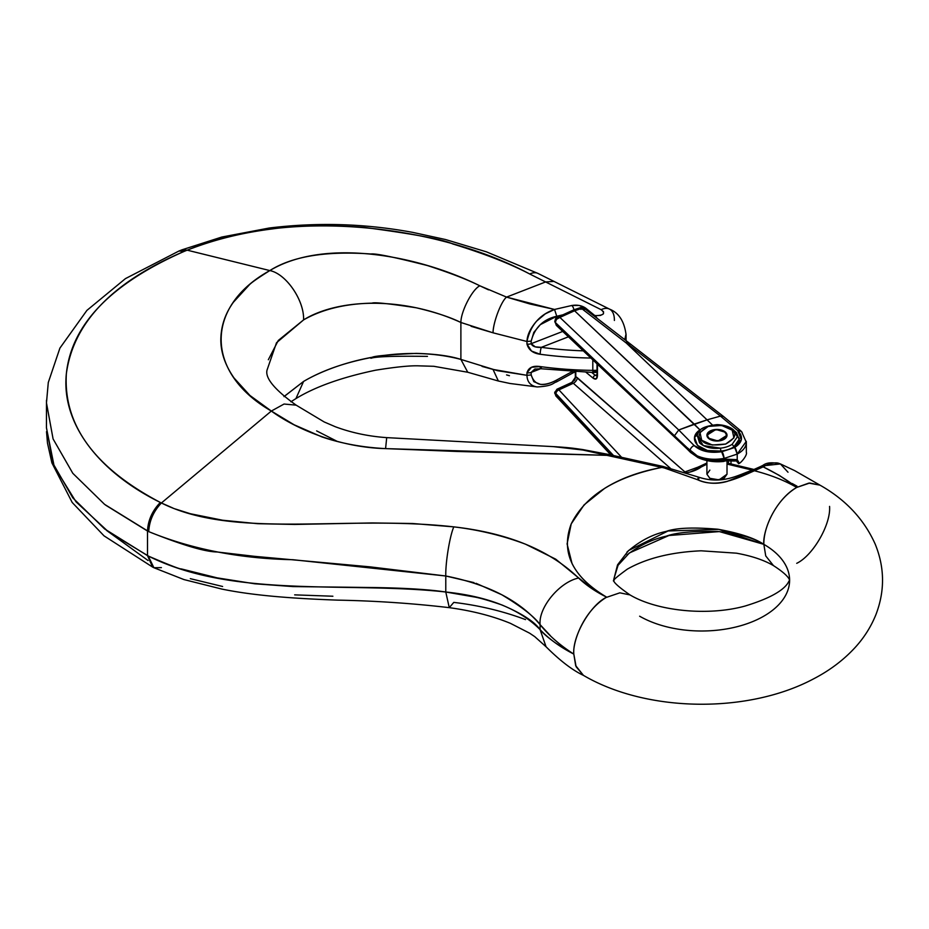 <?xml version="1.0" encoding="UTF-8"?>
<svg xmlns="http://www.w3.org/2000/svg" width="929" height="929" viewBox="0 0 929 929"><rect width="100%" height="100%" fill="white"/><g stroke="black" fill="none" stroke-linecap="round" stroke-linejoin="round"><path stroke-width="1.39" d="M734.015 430.487L736.465 432.519L739.321 439.998L733.968 446.733L734.665 447.43L741.365 439.742L737.661 430.452L720.439 416.111L707.306 419.78L720.451 416.099L625.635 342.278L628.561 342.569L583.366 307.708L581.391 308.382L626.239 342.998L712.404 424.948L626.239 342.998L581.391 308.382L576.816 309.891L574.587 310.785L699.932 429.872A22.447 12.96 180 0 1 702.533 428.385A22.447 12.96 180 0 0 699.932 429.872L694.218 424.1L707.306 419.78L678.727 429.988L694.149 445.572L705.877 451.448L721.578 451.749L720.892 451.053L707.457 450.519L697.47 445.386L694.613 437.559L700.373 430.034M746.289 441.345L737.22 454.06L737.22 459.658L738.845 462.363L738.567 463.676L738.845 462.363A2.508 1.452 180 0 1 736.929 461.156A2.508 1.452 0 0 0 736.906 461.376A2.508 1.452 0 0 0 738.822 462.747L737.243 462.05L737.382 460.494M591.773 372.471L595.187 375.293L597.01 374.701L595.187 375.293L591.773 372.471M556.192 318.299L559.467 317.393L556.459 319.367L555.287 322.433L555.925 323.989L685.114 446.071L555.287 322.433L685.114 446.071L697.133 455.791M555.17 393.954A3.519 2.276 -176.2 0 1 554.718 392.7A3.519 2.276 3.8 0 0 555.17 393.954L555.948 393.629A3.519 2.415 -42.9 0 1 558.91 389.878L621.722 457.44L558.91 389.878L556.831 389.309L558.91 389.878L573.309 383.271L670.25 468.158L573.309 383.271L558.91 389.878A3.519 2.415 137.1 0 0 555.948 393.629L613.57 455.605L555.948 393.629L555.17 393.954L612.362 455.338L555.17 393.954L556.355 396.404M580.985 309.403C580.962 307.174 581.101 306.837 581.391 308.382L581.113 307.418L575.248 309.345L576.816 309.891L575.121 309.392L572.868 310.298L574.575 310.774L559.885 317.416L678.727 429.988L694.218 424.1L574.575 310.774L583.528 307.813L584.295 309.903M722.53 460.912L724.132 459.82L722.53 460.912L710.325 460.587L699.34 457.254A3.762 1.916 -64 0 1 697.853 457.498A3.762 1.916 -64 0 1 697.122 455.802C705.204 459.518 714.204 460.865 724.132 459.82L724.132 458.38C714.204 460.122 705.204 459.263 697.122 455.802C705.204 459.263 714.204 460.122 724.132 458.38L724.132 459.785L737.22 459.658L737.22 454.107L724.132 458.427L737.22 454.06C743.13 450.913 746.173 446.988 746.335 442.297L746.301 441.472M741.203 431.358L737.661 430.452L740.727 430.824L723.459 416.447L720.451 416.099L738.23 431.021C743.537 437.164 742.341 442.634 734.665 447.43L734.003 446.756A22.447 12.96 180 0 1 720.916 451.076L721.659 451.796L734.7 447.488C735.524 447.975 736.36 450.17 737.22 454.06L734.7 447.488L721.659 451.796L724.132 458.38C723.54 454.397 722.716 452.202 721.659 451.796L721.578 451.749C709.814 453.364 700.675 451.308 694.149 445.572A5.028 3.565 135.3 0 0 690.05 450.588A5.028 3.565 -44.7 0 1 694.149 445.572L678.727 429.988L674.64 435.492L678.727 429.988L559.885 317.416L574.575 310.774L572.798 310.321L556.692 317.648C556.099 317.37 555.461 318.67 554.799 321.573A3.762 1.881 -3.4 0 0 555.287 322.433A3.762 1.881 176.6 0 1 554.799 321.55L556.61 325.649L687.03 448.893L686.368 447L555.925 323.989L555.287 322.433M597.463 364.261L597.463 375.606L596.197 378.904L593.132 378.184L586.094 372.366L593.132 378.184A2.508 1.684 -50.4 0 1 595.187 375.293A2.508 1.684 129.6 0 0 593.132 378.184C595.756 379.973 597.208 379.125 597.463 375.606A2.508 1.452 180 0 1 597.01 374.759A2.508 1.452 0 0 0 597.463 375.606L597.463 364.261M571.962 382.202L571.23 382.702L573.309 383.271A5.028 3.263 131.2 0 0 577.292 377.697L575.759 376.651L574.749 380.031L575.794 376.582L575.794 371.972L575.759 376.651L685.091 472.083L577.292 377.697A5.028 3.263 -48.8 0 1 573.309 383.271L570.87 382.911M728.475 463.339L728.475 460.819L728.475 463.339M597.01 363.831L596.999 375.873M596.859 375.897L595.187 375.293M720.451 416.099L723.377 416.378L628.596 342.592L625.635 342.278L720.451 416.099M740.936 431.021L741.574 431.66A5.028 3.565 135.3 0 0 738.23 431.021A5.028 3.565 -44.7 0 1 741.551 431.648A5.028 3.565 -44.7 0 1 742.364 433.762M626.239 342.998L625.635 342.278M628.561 342.569L629.63 344.891M581.391 308.382L581.066 307.464L583.528 307.813M556.459 319.355L559.885 317.416L556.75 317.613M575.341 377.348L572.183 382.016L574.749 380.031L572.299 381.993M554.718 392.7A3.519 2.276 -176.2 0 1 556.204 391.004M556.622 325.661A3.762 2.752 -46.6 0 1 555.925 323.989A3.762 2.752 133.4 0 0 556.622 325.661M685.811 447.743A3.762 2.752 -46.6 0 1 685.114 446.071A3.762 2.752 133.4 0 0 685.811 447.743M690.63 452.504L690.05 450.588L686.368 447L686.972 448.846L690.63 452.504L697.853 457.509C705.564 461.063 714.064 462.387 723.354 461.492M736.929 461.156A2.508 1.452 0 0 0 738.845 462.363L737.22 459.658L726.246 459.193L725.375 460.935L726.246 459.193L724.132 459.785C714.204 460.865 705.204 459.518 697.122 455.802L690.05 450.588A3.762 2.682 135 0 0 690.642 452.516M697.122 455.802A3.762 1.916 116 0 0 697.853 457.498M725.294 460.947L723.412 461.481M712.334 445.026L701.697 440.276L700.001 432.566L708.235 426.423L721.589 425.447L732.226 430.197L733.922 437.907L725.688 444.05L712.334 445.026M707.271 433.715L708.235 438.116L714.32 440.834L721.949 440.276L726.652 436.758L725.688 432.357L719.603 429.639L711.974 430.197L707.271 433.715M708.235 438.116L706.911 435.236L715.899 429.465L725.688 432.357L727.012 435.236L718.024 441.008L708.235 438.116M727.128 460.656L726.246 459.193L727.314 460.261L729.358 459.588A2.508 1.382 86.9 0 1 728.266 460.83A2.508 1.382 86.9 0 1 727.314 460.261M697.18 435.051L699.525 442.854A2.508 1.777 -44.7 0 1 701.697 440.276C696.704 436.398 698.887 431.776 708.235 426.423C720.974 424.483 728.975 425.749 732.226 430.197C737.22 434.075 735.036 438.697 725.688 444.05C712.949 445.99 704.948 444.724 701.697 440.276A2.508 1.777 135.3 0 0 699.525 442.854C704.449 447.267 711.417 449.032 720.428 448.161A20.02 11.554 0 0 0 732.191 444.271L737.034 437.304M734.003 446.756A22.447 12.96 180 0 1 720.916 451.076L720.428 448.161A20.02 11.554 0 0 0 732.191 444.271L734.003 446.756M734.073 430.545L739.414 438.848L733.968 446.733L732.191 444.271M736.987 436.166L733.887 430.359C733.573 429.744 728.766 425.11 717.049 424.623C698.364 426.852 699.131 431.288 696.994 435.817L703.311 445.572L720.428 448.161L720.892 451.053C701.174 454.641 685.788 439.162 699.955 429.895L700.361 430.046M733.295 461.016A2.508 1.289 -97.9 0 0 734.235 459.774A2.508 1.289 82.1 0 1 733.306 461.016L736.906 460.947L738.497 463.676M728.243 460.83L726.896 460.761M727.012 464.059L752.409 470.155L727.012 464.059M686.148 472.896A30.146 17.407 0 0 0 701.198 467.008L706.911 464.14A20.101 11.601 180 0 0 701.198 467.008A5.028 3.217 -126.1 0 0 698.248 467.043A5.028 3.217 53.9 0 1 701.198 467.008L689.98 472.071L686.159 472.896M709.861 470.109L706.911 474.208L709.861 478.307L716.967 480.003L724.063 478.307L727.012 474.208L727.012 460.83L725.363 460.935M554.021 281.394L545.602 281.94L601.121 309.682A25.118 12.971 -63.5 0 1 609.54 309.125A25.118 12.971 116.5 0 0 601.121 309.682C605.58 313.352 603.92 315.337 596.139 315.628L594.723 315.488L585.688 308.138A5.028 3.495 129.1 0 0 584.515 308.567A5.028 3.495 -50.9 0 1 585.688 308.138C581.786 305.49 577.141 304.619 571.741 305.502A5.028 2.717 77 0 1 573.936 309.868A5.028 2.717 -103 0 0 571.741 305.502L554.532 309.462L556.761 316.255C543.21 319.332 534.686 327.623 531.179 341.117L533.827 332.35L540.318 324.651L556.761 316.255L554.532 309.462C539.714 314.525 530.529 325.196 526.964 341.489L531.179 341.117L531.179 343.684L531.179 341.117L526.964 341.489L526.964 344.055A5.028 2.903 0 0 0 531.179 343.684C532.352 346.424 535.731 347.643 541.328 347.341A246.173 142.125 0 0 0 583.273 350.848A246.173 142.125 180 0 1 541.328 347.341A5.028 0.941 97.7 0 0 540.179 354.263A5.028 0.941 -82.3 0 1 541.328 347.341L568.432 336.821L541.328 347.341L535.301 346.865L531.179 343.684L562.73 331.432L531.179 343.684A5.028 2.903 180 0 1 526.964 344.055C528.578 349.908 532.979 353.31 540.179 354.263A251.202 145.029 0 0 0 590.879 358.037A251.202 145.029 180 0 1 540.179 354.263L531.516 351.046L526.964 344.055L526.964 341.489L493.02 332.803C493.09 322.537 501.172 301.24 506.572 297.106L529.983 303.992L554.532 309.462L571.741 305.502L579.278 305.478L585.688 308.138L594.723 315.488L596.139 315.628L600.506 315.419L603.327 313.944L603.56 311.772L601.121 309.682L545.602 281.94L506.572 297.106C501.172 301.24 493.102 322.537 493.044 332.814L526.964 341.489C527.173 335.102 530.389 328.309 536.602 321.132L545.335 313.828L554.532 309.462L506.572 297.106L545.602 281.94L529.739 274.009C510.033 263.673 484.369 253.652 452.737 243.955C443.551 239.519 414.055 234.003 364.261 227.419C328.494 224.806 297.791 225.317 272.162 228.952C241.807 232.749 213.473 239.821 187.193 250.18L269.828 270.571C257.542 278.27 250.575 283.182 248.926 285.308L233.4 302.239C225.155 313.665 220.963 326.218 220.812 339.898C220.87 352.718 225.271 365.411 234.038 377.987L249.901 395.44L271.338 411.048L161.402 502.984L172.736 507.966M763.162 466.857L754.406 470.759C770.408 474.847 784.517 480.409 796.722 487.435L779.443 475.462L763.162 466.857L727.244 481.396C716.967 484.369 707.027 483.8 697.424 479.666L664.305 467.961L606.834 455.326L662.063 467.38C615.706 476.635 585.433 495.471 571.219 523.898C560.582 552.314 572.392 576.746 606.66 597.161C590.194 587.755 578.651 576.549 572.043 563.555L567.085 543.929L571.219 523.898L584.086 504.888L604.582 488.41C620.328 478.516 639.489 471.514 662.063 467.38A5.028 1.103 -78 0 1 662.981 466.428A5.028 1.103 102 0 0 662.063 467.38L665.118 468.181M792.089 483.486L796.989 486.169M626.041 334.01L624.776 339.642L626.041 334.01M471.096 326.311L493.02 332.803L460.889 322.479L460.889 359.407L497.445 370.683L526.964 375.328L526.964 372.773L531.516 367.269L540.179 366.572A251.202 145.029 0 0 0 592.807 370.369L592.807 359.86L592.807 370.369A32.654 18.859 0 0 0 596.964 370.253M268.33 359.732L278.294 340.455L303.574 319.901C322.166 309.311 344.996 303.737 372.053 303.156C373.946 302.041 388.67 303.586 416.215 307.778C435.248 312.237 450.135 317.137 460.889 322.479L460.889 359.407C450.135 355.923 435.248 353.914 416.215 353.392C388.67 354.681 373.946 356.016 372.053 357.386C344.996 362.473 322.166 370.485 303.574 381.436L283.984 396.59M296.154 405.149C274.775 389.832 265.055 378.161 267.018 370.148L267.018 370.09M336.983 441.263L316.626 430.893M295.933 398.587L303.574 381.436C336.762 361.834 401.676 343.811 460.889 359.407L467.751 372.25L433.797 366.293L419.293 365.863C410.63 365.457 396.021 366.909 375.467 370.23C341.802 377.313 315.337 386.743 296.072 398.506M267.018 370.148L276.505 342.743L303.574 319.901C304.41 300.45 286.155 273.765 269.828 270.571C292.321 256.323 326.009 250.795 370.903 253.989C375.421 253.269 394.268 257.124 427.456 265.566C449.996 272.859 467.45 279.606 479.828 285.795C415.635 254.058 323.501 238.277 269.828 270.571C204.705 306.361 204.682 372.75 271.338 411.048L271.338 411.048C297.663 430.301 341.733 447.557 385.581 448.614L606.858 455.338L458.113 451.506L385.581 448.614C362.542 447.418 341.303 443.505 321.864 436.897L294.098 424.774L271.338 411.048L161.402 502.984L160.334 502.45C100.913 473.209 60.594 424.959 66.435 372.959C71.847 324.14 111.12 283.6 184.244 251.353L187.182 250.168L269.828 270.571C286.132 273.765 304.398 300.462 303.574 319.901L303.574 319.901C336.762 299.173 401.676 295.41 460.889 322.479C460.83 311.505 472.257 289.36 479.828 285.795L488.515 289.848M175.442 509.011L190.317 513.725L222.612 520.228L257.728 523.701L294.667 524.444L372.181 522.934L412.557 523.503L453.793 526.871C478.737 529.809 502.647 535.58 525.512 544.185L555.681 559.142L591.401 588.312L606.66 597.161C582.344 611.723 572.485 643.751 573.808 654.086L573.808 654.086C569.14 651.589 562.928 646.956 555.17 640.209M550.258 635.552L540.097 624.648L540.097 629.641C542.884 633.16 547.913 637.515 555.17 642.729L559.432 645.55M476.02 583.296L501.799 594.757C521.668 606.776 534.43 616.74 540.097 624.648L540.097 629.641C534.43 621.606 521.668 613.361 501.799 604.918C488.793 600.471 479.527 597.8 474.011 596.917L445.781 592.005L445.781 575.992L474.011 582.622M46.485 400.283L46.45 427.863L54.219 466.497L76.039 501.846L108.496 531.876L148.733 556.239C169.415 565.111 180.272 569.338 181.306 568.92L217.142 577.861L254.72 583.784L292.879 586.571L369.672 587.5C402.698 587.883 428.072 589.381 445.781 592.005L445.781 575.992L369.672 566.818L254.72 556.355L217.142 551.989C204.879 551.803 182.084 545.021 148.733 531.632L147.502 531.028L147.502 555.623L147.502 531.028L105.569 505.109M626.97 552.058C639.454 541.131 652.541 534.245 666.232 531.4C676.149 527.858 693.371 527.138 717.885 529.24C739.263 533.107 754.58 538.146 763.847 544.348C754.58 538.158 739.263 533.861 717.885 531.469C693.371 530.97 676.149 532.538 666.232 536.184C652.541 539.168 639.454 545.416 626.97 554.938M613.779 579.441L617.553 564.844L628.573 550.514L668.056 530.97L718.86 529.379L763.847 544.348L765.728 555.914L773.474 565.622C792.123 577.629 789.255 581.438 789.627 580.462L789.604 580.242M626.053 334.603C624.242 321.179 618.714 312.678 609.482 309.102L538.054 273.463L486.401 251.829L445.479 239.519L412.894 232.413C365.515 223.599 317.637 222.124 269.282 228.011L221.787 237.046L182.084 249.785L178.949 251.027L184.244 251.353L187.182 250.168L182.072 249.796L187.193 250.18C292.391 206.877 439.196 225.596 529.739 274.009L545.602 281.94M46.462 402.861L53.081 438.929L72.81 473.314L104.605 504.377L148.733 531.632C191.838 549.271 239.891 558.619 292.879 559.711L445.781 575.992C488.224 584.376 519.659 600.587 540.097 624.648C548.934 635.587 560.175 645.4 573.808 654.086L575.69 665.652L583.424 675.36C646.758 712.578 747.833 713.89 813.514 678.89C829.864 670.424 843.822 659.857 855.4 647.199C864.214 637.503 871.042 626.68 875.873 614.743C884.942 591.169 884.745 567.689 875.269 544.278C864.121 519.334 845.68 499.616 819.947 485.135L809.763 483.022L796.722 487.435C772.394 501.997 762.535 534.012 763.847 544.348A87.918 50.758 180 0 1 785.713 565.296M639.628 616.206A87.918 50.758 180 0 0 735.489 627.098A87.918 50.758 180 0 0 789.604 580.126A87.918 50.758 0 0 0 763.847 544.348C763.452 524.304 779.152 497.108 796.722 487.435C784.517 480.409 770.408 474.847 754.406 470.759A5.028 2.253 -110.5 0 0 752.56 470.097A5.028 2.253 69.5 0 1 754.406 470.759C738.392 477.854 716.77 488.828 697.424 479.666A5.028 0.627 -70.7 0 1 698.863 477.227A5.028 0.627 -70.7 0 1 698.701 479.201M789.627 580.033L787.769 583.284C782.253 591.425 768.028 599.019 745.093 606.033C708.351 616.252 657.523 611.294 630.001 594.92L619.84 592.83L606.823 597.254M597.521 318.601L594.723 315.488L593.852 315.779L594.723 315.488L596.104 316.975L596.139 315.628L596.104 316.975L597.486 318.577M609.54 309.125A25.118 12.971 -63.5 0 1 614.394 320.459M538.112 273.486A25.118 13.052 116.3 0 0 529.739 274.009A25.118 13.052 -63.7 0 1 538.112 273.486M506.572 297.106L479.828 285.795C472.257 289.36 460.83 311.505 460.889 322.479M573.808 654.086C560.175 647.107 548.934 638.955 540.097 629.641L546.043 646.747C560.059 660.728 572.519 670.262 583.424 675.36L576.108 666.72L573.808 654.086C572.334 636.156 590.403 604.86 606.66 597.161C595.675 591.738 586.315 585.363 578.546 578.035C559.444 582.077 538.344 607.659 540.097 624.648C538.344 607.659 559.444 582.077 578.546 578.035C549.562 550.049 507.977 532.991 453.793 526.871C449.717 536.312 445.432 562.556 445.781 575.992C445.432 562.556 449.717 536.312 453.793 526.871C344.578 514.573 235.188 539.761 161.402 502.984L160.334 502.45C152.368 510.753 148.094 520.275 147.502 531.028C148.036 520.263 152.321 510.741 160.334 502.45C94.549 467.879 63.23 424.959 66.365 373.702C73.31 322.607 112.606 281.824 184.244 251.353L178.891 251.051M556.657 446.803L386.708 437.629C368.581 436.363 351.464 432.74 335.369 426.759L324.186 421.952L296.142 405.149L284.065 404.034L271.338 411.048M386.708 437.629L385.581 448.614L386.708 437.629M161.402 502.984C153.517 511.322 149.29 520.879 148.733 531.632L148.745 530.714M151.892 517.267L152.635 515.583M606.869 455.338L581.717 449.764M780.453 463.943L779.361 463.548C776.354 462.201 771.767 462.863 765.577 465.545L763.173 466.846C776.156 473.209 787.339 480.072 796.722 487.435L808.811 483.115L819.947 485.135L794.643 470.62L780.453 463.943M743.63 475.451L743.014 475.683M697.261 469.308A5.028 3.217 53.9 0 1 698.248 467.043L706.911 463.014M553.498 446.64L583.749 450.124M760.735 466.451L763.092 465.266C766.634 462.514 772.417 462.073 780.441 463.943L765.577 465.545A5.028 3.147 -115.5 0 0 763.092 465.266A5.028 3.147 64.5 0 1 765.577 465.545L763.173 466.846L760.735 466.451L752.571 470.097C738.869 474.568 722.89 485.019 698.875 477.227L662.981 466.428L607.775 454.293L606.834 455.326M698.863 477.227A5.028 0.627 109.3 0 0 697.424 479.666M780.418 463.931L788.013 472.234M556.761 316.255L562.719 314.873L556.761 316.255M706.911 460.587L706.911 474.208L709.861 478.307L719.116 479.875L727.012 474.208M724.063 431.137A10.045 5.806 180 0 1 726.919 436.015A10.045 5.806 180 0 1 720.172 440.729A10.045 5.806 180 0 1 709.861 439.336A10.045 5.806 180 0 1 707.004 434.458A10.045 5.806 180 0 1 713.751 429.744A10.045 5.806 180 0 1 724.063 431.137L716.967 429.43L709.861 431.137L706.911 435.236L709.861 439.336L716.967 441.043L724.063 439.336L727.012 435.236L724.063 431.137M482.046 366.421L493.02 369.428L498.35 381.006L493.044 369.428L526.964 375.328C527.173 381.784 530.389 385.64 536.602 386.87L537.299 386.94M152.623 567.085L147.502 555.623L148.733 556.239C234.096 598.81 347.609 581.171 445.781 592.005L449.264 607.659C472.222 610.794 492.649 616.032 510.52 623.394L529.623 633.183L534.721 636.62L546.043 646.747L540.097 629.641C519.659 608.959 488.224 596.418 445.781 592.005L449.264 607.659L453.793 602.398C478.737 605.336 502.647 611.061 525.512 619.597M294.667 594.862L332.884 596.232M190.317 578.662L222.612 586.489M148.071 560.524L106.556 530.424M370.903 358.292C375.421 356.573 394.268 355.935 427.456 356.388M509.429 375.711L506.584 374.921M763.847 544.348L719.336 531.585L668.938 535.51L629.386 552.952L618.052 565.308L613.79 579.22M571.741 371.89A5.028 1.8 61.4 0 0 573.576 372.587A5.028 1.8 -118.6 0 0 574.006 371.879A5.028 1.8 61.4 0 1 573.576 372.587L556.366 381.982L556.761 379.973L571.834 371.751L556.761 379.973L556.366 381.982C552.732 382.992 553.185 386.011 537.264 386.94L510.044 383.491L498.397 381.018M460.889 359.407L467.751 372.25L498.35 381.006M303.574 381.436L284.019 396.625M46.52 431.637L47.484 443.121L51.896 462.886L72.195 502.473L104.036 535.859L152.681 567.12L147.502 555.623L104.605 528.926L72.81 497.874L53.081 463.571L46.462 427.665M152.681 567.12L153.889 567.724L148.745 557.098M449.264 607.659C412.546 603.351 375.362 600.842 337.703 600.134C292.728 598.52 253.512 595.605 221.857 589.079L183.93 579.568L153.889 567.724L161.402 567.619M796.722 563.322C812.968 555.635 831.037 524.328 829.562 506.398M541.328 367.849A5.028 0.941 -82.3 0 1 540.643 368.72A5.028 0.941 -82.3 0 1 540.179 366.572C532.979 365.469 528.578 367.536 526.964 372.773L526.964 375.328L531.179 374.956C534.686 385.732 543.21 387.405 556.761 379.973C550.618 383.329 545.137 384.78 540.318 384.327L533.827 381.668L531.179 374.956L531.179 372.39L540.643 368.72L531.179 372.39L535.301 368.918M597.01 371.681L596.952 371.437A27.638 15.956 180 0 1 592.899 371.565L592.807 370.369A251.202 145.029 180 0 1 540.179 366.572A5.028 0.941 97.7 0 0 540.643 368.72M534.663 369.15L540.655 368.72M526.964 375.328L531.179 374.956L531.179 372.39A5.028 2.903 180 0 1 526.964 372.773A5.028 2.903 0 0 0 531.179 372.39L534.709 369.127M597.01 370.253A32.654 18.859 180 0 1 592.807 370.369L592.841 372.483L597.324 372.343M746.335 442.216L746.335 452.377M575.341 377.313L575.341 371.948M555.948 396.033L610.887 455.001M746.324 442.297L741.574 431.66M571.184 382.69L556.97 389.228L554.718 392.712L555.925 396.009M731.007 463.954L731.007 461.005M738.555 463.687C740.912 463.292 747.682 454.792 746.324 452.4M733.329 461.005L728.255 460.83M626.065 334.614L626.065 340.641M629.99 594.92C606.951 578.918 615.892 580.242 613.767 580.172L613.767 580.184M178.96 251.016L125.45 278.619L86.908 310.391L59.909 348.108L48.285 382.516L46.462 402.942M684.116 472.234L698.236 467.055M607.763 454.293L582.471 449.52C573.808 448.359 570.487 447.639 554.392 446.686M727.012 462.99L754.104 469.505M773.485 565.622C764.033 560.094 751.677 555.937 736.407 553.173L701.128 550.804C671.202 552.128 646.607 558.236 627.342 569.129C616.786 576.804 612.223 580.788 613.663 581.101M296.13 398.471L290.905 401.792M540.655 368.732L592.841 372.483M573.576 372.587L575.109 371.937"/></g></svg>
